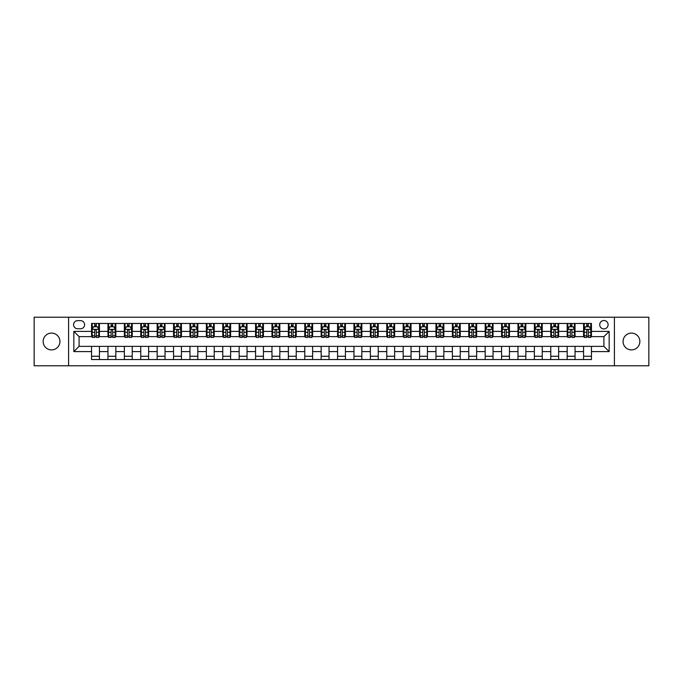 <?xml version="1.0" encoding="UTF-8"?>
<svg xmlns="http://www.w3.org/2000/svg" width="683" height="683" viewBox="0 0 683 683"><rect width="100%" height="100%" fill="white"/><g stroke="black" fill="none" stroke-linecap="round" stroke-linejoin="round"><path stroke-width="1.02" d="M631.468 333.099A8.401 8.401 0 0 0 623.067 341.5A8.401 8.401 0 0 0 631.468 349.901A8.401 8.401 0 0 0 639.86 341.5A8.401 8.401 0 0 0 631.468 333.099M51.532 333.099A8.401 8.401 0 0 0 43.14 341.5A8.401 8.401 0 0 0 51.532 349.901A8.401 8.401 0 0 0 59.933 341.5A8.401 8.401 0 0 0 51.532 333.099M603.909 320.506A4.2 4.2 0 0 0 599.717 324.707A4.2 4.2 0 0 0 603.909 328.907A4.2 4.2 0 0 0 608.109 324.707A4.2 4.2 0 0 0 603.909 320.506M614.41 365.772L648.85 365.772L648.85 317.228L614.41 317.228L614.41 365.772L68.59 365.772L68.59 317.228L34.15 317.228L34.15 365.772L68.59 365.772M77.649 328.771L80.534 328.771A4.064 4.064 0 0 0 84.598 324.707A4.064 4.064 0 0 0 80.534 320.634L77.649 320.634A4.064 4.064 0 0 0 73.576 324.707A4.064 4.064 0 0 0 77.649 328.771M614.41 317.228L68.59 317.228M91.556 351.6L73.841 351.6L73.841 331.4L91.556 331.4L91.556 336.642L79.091 336.642L79.091 346.358L91.556 346.358L91.556 359.54L591.444 359.54L591.444 346.358L603.909 346.358L603.909 336.642L591.444 336.642L591.444 331.4L609.159 331.4L609.159 351.6L591.444 351.6M591.444 331.4L591.444 323.46L91.556 323.46L91.556 331.4M583.572 323.46L583.572 336.642L584.23 336.642M586.723 336.642L588.302 336.642M590.795 336.642L591.444 336.642M583.572 336.642L574.394 336.642M567.172 323.46L567.172 336.642L567.829 336.642M570.322 336.642L571.902 336.642M567.172 336.642L557.994 336.642M550.771 323.46L550.771 336.642L551.429 336.642M553.922 336.642L555.501 336.642M550.771 336.642L541.585 336.642M534.371 323.46L534.371 336.642L535.028 336.642M537.521 336.642L539.1 336.642M534.371 336.642L525.184 336.642M517.97 323.46L517.97 336.642L518.628 336.642M521.12 336.642L522.691 336.642M517.97 336.642L508.784 336.642M501.57 323.46L501.57 336.642L502.227 336.642M504.72 336.642L506.291 336.642M501.57 336.642L492.383 336.642M485.169 323.46L485.169 336.642L485.826 336.642M488.319 336.642L489.89 336.642M485.169 336.642L475.983 336.642M468.769 323.46L468.769 336.642L469.426 336.642M471.919 336.642L473.49 336.642M468.769 336.642L459.582 336.642M452.368 323.46L452.368 336.642L453.025 336.642M455.518 336.642L457.089 336.642M452.368 336.642L443.182 336.642M435.967 323.46L435.967 336.642L436.625 336.642M439.118 336.642L440.689 336.642M435.967 336.642L426.781 336.642M419.567 323.46L419.567 336.642L420.224 336.642M422.717 336.642L424.288 336.642M419.567 336.642L410.381 336.642M403.166 323.46L403.166 336.642L403.824 336.642M406.317 336.642L407.888 336.642M403.166 336.642L393.98 336.642M386.766 323.46L386.766 336.642L387.423 336.642M389.916 336.642L391.487 336.642M386.766 336.642L377.579 336.642M370.365 323.46L370.365 336.642L371.023 336.642M373.516 336.642L375.087 336.642M370.365 336.642L361.179 336.642M353.965 323.46L353.965 336.642L354.622 336.642M357.115 336.642L358.686 336.642M353.965 336.642L344.778 336.642M337.564 323.46L337.564 336.642L338.222 336.642M340.715 336.642L342.285 336.642M337.564 336.642L328.378 336.642M321.164 323.46L321.164 336.642L321.821 336.642M324.314 336.642L325.885 336.642M321.164 336.642L311.977 336.642M304.763 323.46L304.763 336.642L305.421 336.642M307.913 336.642L309.484 336.642M304.763 336.642L295.577 336.642M288.363 323.46L288.363 336.642L289.02 336.642M291.513 336.642L293.084 336.642M288.363 336.642L279.176 336.642M271.962 323.46L271.962 336.642L272.619 336.642M275.112 336.642L276.683 336.642M271.962 336.642L262.776 336.642M255.562 323.46L255.562 336.642L256.219 336.642M258.712 336.642L260.283 336.642M255.562 336.642L246.375 336.642M239.161 323.46L239.161 336.642L239.818 336.642M242.311 336.642L243.882 336.642M239.161 336.642L229.975 336.642M222.76 323.46L222.76 336.642L223.418 336.642M225.911 336.642L227.482 336.642M222.76 336.642L213.574 336.642M206.36 323.46L206.36 336.642L207.017 336.642M209.51 336.642L211.081 336.642M206.36 336.642L197.174 336.642M189.959 323.46L189.959 336.642L190.617 336.642M193.11 336.642L194.681 336.642M189.959 336.642L180.773 336.642M173.559 323.46L173.559 336.642L174.216 336.642M176.709 336.642L178.28 336.642M173.559 336.642L164.372 336.642M157.158 323.46L157.158 336.642L157.816 336.642M160.309 336.642L161.88 336.642M157.158 336.642L147.972 336.642M140.758 323.46L140.758 336.642L141.415 336.642M143.9 336.642L145.479 336.642M140.758 336.642L131.571 336.642M124.357 323.46L124.357 336.642L125.006 336.642M127.499 336.642L129.078 336.642M124.357 336.642L115.171 336.642M107.957 323.46L107.957 336.642L108.606 336.642M111.098 336.642L112.678 336.642M107.957 336.642L98.77 336.642M91.556 336.642L92.205 336.642M94.698 336.642L96.277 336.642M91.556 346.358L99.428 346.358L99.428 359.54M591.444 346.358L99.428 346.358M99.428 323.46L99.428 336.642M91.556 326.739L92.205 326.739M94.698 326.739L96.277 326.739M98.77 326.739L99.428 326.739M91.556 356.261L99.428 356.261M107.957 346.358L107.957 359.54M115.828 323.46L115.828 336.642M107.957 326.739L108.606 326.739M111.098 326.739L112.678 326.739M115.171 326.739L115.828 326.739M115.828 346.358L115.828 359.54M107.957 356.261L115.828 356.261M124.357 346.358L124.357 359.54M132.229 346.358L132.229 359.54M124.357 356.261L132.229 356.261M132.229 323.46L132.229 336.642M124.357 326.739L125.006 326.739M127.499 326.739L129.078 326.739M131.571 326.739L132.229 326.739M140.758 346.358L140.758 359.54M148.629 346.358L148.629 359.54M140.758 356.261L148.629 356.261M148.629 323.46L148.629 336.642M140.758 326.739L141.415 326.739M143.9 326.739L145.479 326.739M147.972 326.739L148.629 326.739M157.158 346.358L157.158 359.54M165.03 346.358L165.03 359.54M157.158 356.261L165.03 356.261M165.03 323.46L165.03 336.642M157.158 326.739L157.816 326.739M160.309 326.739L161.88 326.739M164.372 326.739L165.03 326.739M173.559 346.358L173.559 359.54M181.43 346.358L181.43 359.54M173.559 356.261L181.43 356.261M181.43 323.46L181.43 336.642M173.559 326.739L174.216 326.739M176.709 326.739L178.28 326.739M180.773 326.739L181.43 326.739M189.959 346.358L189.959 359.54M197.831 346.358L197.831 359.54M189.959 356.261L197.831 356.261M197.831 323.46L197.831 336.642M189.959 326.739L190.617 326.739M193.11 326.739L194.681 326.739M197.174 326.739L197.831 326.739M206.36 346.358L206.36 359.54M214.231 346.358L214.231 359.54M206.36 356.261L214.231 356.261M214.231 323.46L214.231 336.642M206.36 326.739L207.017 326.739M209.51 326.739L211.081 326.739M213.574 326.739L214.231 326.739M222.76 346.358L222.76 359.54M230.632 346.358L230.632 359.54M222.76 356.261L230.632 356.261M230.632 323.46L230.632 336.642M222.76 326.739L223.418 326.739M225.911 326.739L227.482 326.739M229.975 326.739L230.632 326.739M239.161 346.358L239.161 359.54M247.033 346.358L247.033 359.54M239.161 356.261L247.033 356.261M247.033 323.46L247.033 336.642M239.161 326.739L239.818 326.739M242.311 326.739L243.882 326.739M246.375 326.739L247.033 326.739M255.562 346.358L255.562 359.54M263.433 346.358L263.433 359.54M255.562 356.261L263.433 356.261M263.433 323.46L263.433 336.642M255.562 326.739L256.219 326.739M258.712 326.739L260.283 326.739M262.776 326.739L263.433 326.739M271.962 346.358L271.962 359.54M279.834 346.358L279.834 359.54M271.962 356.261L279.834 356.261M279.834 323.46L279.834 336.642M271.962 326.739L272.619 326.739M275.112 326.739L276.683 326.739M279.176 326.739L279.834 326.739M288.363 346.358L288.363 359.54M296.234 346.358L296.234 359.54M288.363 356.261L296.234 356.261M296.234 323.46L296.234 336.642M288.363 326.739L289.02 326.739M291.513 326.739L293.084 326.739M295.577 326.739L296.234 326.739M304.763 346.358L304.763 359.54M312.635 346.358L312.635 359.54M304.763 356.261L312.635 356.261M312.635 323.46L312.635 336.642M304.763 326.739L305.421 326.739M307.913 326.739L309.484 326.739M311.977 326.739L312.635 326.739M321.164 346.358L321.164 359.54M329.035 346.358L329.035 359.54M321.164 356.261L329.035 356.261M329.035 323.46L329.035 336.642M321.164 326.739L321.821 326.739M324.314 326.739L325.885 326.739M328.378 326.739L329.035 326.739M337.564 346.358L337.564 359.54M345.436 346.358L345.436 359.54M337.564 356.261L345.436 356.261M345.436 323.46L345.436 336.642M337.564 326.739L338.222 326.739M340.715 326.739L342.285 326.739M344.778 326.739L345.436 326.739M353.965 346.358L353.965 359.54M361.836 346.358L361.836 359.54M353.965 356.261L361.836 356.261M361.836 323.46L361.836 336.642M353.965 326.739L354.622 326.739M357.115 326.739L358.686 326.739M361.179 326.739L361.836 326.739M370.365 346.358L370.365 359.54M378.237 346.358L378.237 359.54M370.365 356.261L378.237 356.261M378.237 323.46L378.237 336.642M370.365 326.739L371.023 326.739M373.516 326.739L375.087 326.739M377.579 326.739L378.237 326.739M386.766 346.358L386.766 359.54M394.637 346.358L394.637 359.54M386.766 356.261L394.637 356.261M394.637 323.46L394.637 336.642M386.766 326.739L387.423 326.739M389.916 326.739L391.487 326.739M393.98 326.739L394.637 326.739M403.166 346.358L403.166 359.54M411.038 346.358L411.038 359.54M403.166 356.261L411.038 356.261M411.038 323.46L411.038 336.642M403.166 326.739L403.824 326.739M406.317 326.739L407.888 326.739M410.381 326.739L411.038 326.739M419.567 346.358L419.567 359.54M427.438 346.358L427.438 359.54M419.567 356.261L427.438 356.261M427.438 323.46L427.438 336.642M419.567 326.739L420.224 326.739M422.717 326.739L424.288 326.739M426.781 326.739L427.438 326.739M435.967 346.358L435.967 359.54M443.839 346.358L443.839 359.54M435.967 356.261L443.839 356.261M443.839 323.46L443.839 336.642M435.967 326.739L436.625 326.739M439.118 326.739L440.689 326.739M443.182 326.739L443.839 326.739M452.368 346.358L452.368 359.54M460.24 346.358L460.24 359.54M452.368 356.261L460.24 356.261M460.24 323.46L460.24 336.642M452.368 326.739L453.025 326.739M455.518 326.739L457.089 326.739M459.582 326.739L460.24 326.739M468.769 346.358L468.769 359.54M476.64 346.358L476.64 359.54M468.769 356.261L476.64 356.261M476.64 323.46L476.64 336.642M468.769 326.739L469.426 326.739M471.919 326.739L473.49 326.739M475.983 326.739L476.64 326.739M485.169 346.358L485.169 359.54M493.041 346.358L493.041 359.54M485.169 356.261L493.041 356.261M493.041 323.46L493.041 336.642M485.169 326.739L485.826 326.739M488.319 326.739L489.89 326.739M492.383 326.739L493.041 326.739M501.57 346.358L501.57 359.54M509.441 346.358L509.441 359.54M501.57 356.261L509.441 356.261M509.441 323.46L509.441 336.642M501.57 326.739L502.227 326.739M504.72 326.739L506.291 326.739M508.784 326.739L509.441 326.739M517.97 346.358L517.97 359.54M525.842 346.358L525.842 359.54M517.97 356.261L525.842 356.261M525.842 323.46L525.842 336.642M517.97 326.739L518.628 326.739M521.12 326.739L522.691 326.739M525.184 326.739L525.842 326.739M534.371 346.358L534.371 359.54M542.242 346.358L542.242 359.54M534.371 356.261L542.242 356.261M542.242 323.46L542.242 336.642M534.371 326.739L535.028 326.739M537.521 326.739L539.1 326.739M541.585 326.739L542.242 326.739M550.771 346.358L550.771 359.54M558.643 346.358L558.643 359.54M550.771 356.261L558.643 356.261M558.643 323.46L558.643 336.642M550.771 326.739L551.429 326.739M553.922 326.739L555.501 326.739M557.994 326.739L558.643 326.739M567.172 346.358L567.172 359.54M575.043 346.358L575.043 359.54M567.172 356.261L575.043 356.261M575.043 323.46L575.043 336.642M567.172 326.739L567.829 326.739M570.322 326.739L571.902 326.739M574.394 326.739L575.043 326.739M583.572 346.358L583.572 359.54M583.572 356.261L591.444 356.261M583.572 326.739L584.23 326.739M586.723 326.739L588.302 326.739M590.795 326.739L591.444 326.739M79.091 336.642L73.841 331.4M79.091 346.358L73.841 351.6M609.159 331.4L603.909 336.642M609.159 351.6L603.909 346.358M96.277 325.168L94.698 325.168M98.77 335.788L96.277 335.788L96.277 337.436L98.77 337.436L98.77 329.428L97.456 326.807L93.52 326.807L92.205 329.428L92.205 337.436L94.698 337.436L94.698 335.788L92.205 335.788M92.205 329.428L92.205 323.46M98.77 329.428L98.77 323.46M94.698 326.807L94.698 323.46M96.277 323.46L96.277 326.807M96.277 335.788L96.277 330.41C95.748 329.402 95.227 329.402 94.698 330.41L94.698 335.788M112.678 325.168L111.098 325.168M115.171 335.788L112.678 335.788L112.678 337.436L115.171 337.436L115.171 329.428L113.856 326.807L109.92 326.807L108.606 329.428L108.606 337.436L111.098 337.436L111.098 335.788L108.606 335.788M108.606 329.428L108.606 323.46M115.171 329.428L115.171 323.46M111.098 326.807L111.098 323.46M112.678 323.46L112.678 326.807M112.678 335.788L112.678 330.41C112.149 329.402 111.628 329.402 111.098 330.41L111.098 335.788M129.078 325.168L127.499 325.168M131.571 335.788L129.078 335.788L129.078 337.436L131.571 337.436L131.571 329.428L130.257 326.807L126.321 326.807L125.006 329.428L125.006 337.436L127.499 337.436L127.499 335.788L125.006 335.788M125.006 329.428L125.006 323.46M131.571 329.428L131.571 323.46M127.499 326.807L127.499 323.46M129.078 323.46L129.078 326.807M129.078 335.788L129.078 330.41C128.558 329.402 128.028 329.402 127.499 330.41L127.499 335.788M145.479 325.168L143.9 325.168M147.972 335.788L145.479 335.788L145.479 337.436L147.972 337.436L147.972 329.428L146.657 326.807L142.721 326.807L141.415 329.428L141.415 337.436L143.9 337.436L143.9 335.788L141.415 335.788M141.415 329.428L141.415 323.46M147.972 329.428L147.972 323.46M143.9 326.807L143.9 323.46M145.479 323.46L145.479 326.807M145.479 335.788L145.479 330.41C144.958 329.402 144.429 329.402 143.9 330.41L143.9 335.788M161.88 325.168L160.309 325.168M164.372 335.788L161.88 335.788L161.88 337.436L164.372 337.436L164.372 329.428L163.058 326.807L159.122 326.807L157.816 329.428L157.816 337.436L160.309 337.436L160.309 335.788L157.816 335.788M157.816 329.428L157.816 323.46M164.372 329.428L164.372 323.46M160.309 326.807L160.309 323.46M161.88 323.46L161.88 326.807M161.88 335.788L161.88 330.41C161.359 329.402 160.829 329.402 160.309 330.41L160.309 335.788M178.28 325.168L176.709 325.168M180.773 335.788L178.28 335.788L178.28 337.436L180.773 337.436L180.773 329.428L179.458 326.807L175.522 326.807L174.216 329.428L174.216 337.436L176.709 337.436L176.709 335.788L174.216 335.788M174.216 329.428L174.216 323.46M180.773 329.428L180.773 323.46M176.709 326.807L176.709 323.46M178.28 323.46L178.28 326.807M178.28 335.788L178.28 330.41C177.759 329.402 177.23 329.402 176.709 330.41L176.709 335.788M194.681 325.168L193.11 325.168M197.174 335.788L194.681 335.788L194.681 337.436L197.174 337.436L197.174 329.428L195.859 326.807L191.923 326.807L190.617 329.428L190.617 337.436L193.11 337.436L193.11 335.788L190.617 335.788M190.617 329.428L190.617 323.46M197.174 329.428L197.174 323.46M193.11 326.807L193.11 323.46M194.681 323.46L194.681 326.807M194.681 335.788L194.681 330.41C194.16 329.402 193.631 329.402 193.11 330.41L193.11 335.788M211.081 325.168L209.51 325.168M213.574 335.788L211.081 335.788L211.081 337.436L213.574 337.436L213.574 329.428L212.259 326.807L208.324 326.807L207.017 329.428L207.017 337.436L209.51 337.436L209.51 335.788L207.017 335.788M207.017 329.428L207.017 323.46M213.574 329.428L213.574 323.46M209.51 326.807L209.51 323.46M211.081 323.46L211.081 326.807M211.081 335.788L211.081 330.41C210.56 329.402 210.031 329.402 209.51 330.41L209.51 335.788M227.482 325.168L225.911 325.168M229.975 335.788L227.482 335.788L227.482 337.436L229.975 337.436L229.975 329.428L228.66 326.807L224.724 326.807L223.418 329.428L223.418 337.436L225.911 337.436L225.911 335.788L223.418 335.788M223.418 329.428L223.418 323.46M229.975 329.428L229.975 323.46M225.911 326.807L225.911 323.46M227.482 323.46L227.482 326.807M227.482 335.788L227.482 330.41C226.961 329.402 226.432 329.402 225.911 330.41L225.911 335.788M243.882 325.168L242.311 325.168M246.375 335.788L243.882 335.788L243.882 337.436L246.375 337.436L246.375 329.428L245.06 326.807L241.125 326.807L239.818 329.428L239.818 337.436L242.311 337.436L242.311 335.788L239.818 335.788M239.818 329.428L239.818 323.46M246.375 329.428L246.375 323.46M242.311 326.807L242.311 323.46M243.882 323.46L243.882 326.807M243.882 335.788L243.882 330.41C243.361 329.402 242.832 329.402 242.311 330.41L242.311 335.788M260.283 325.168L258.712 325.168M262.776 335.788L260.283 335.788L260.283 337.436L262.776 337.436L262.776 329.428L261.461 326.807L257.525 326.807L256.219 329.428L256.219 337.436L258.712 337.436L258.712 335.788L256.219 335.788M256.219 329.428L256.219 323.46M262.776 329.428L262.776 323.46M258.712 326.807L258.712 323.46M260.283 323.46L260.283 326.807M260.283 335.788L260.283 330.41C259.762 329.402 259.233 329.402 258.712 330.41L258.712 335.788M276.683 325.168L275.112 325.168M279.176 335.788L276.683 335.788L276.683 337.436L279.176 337.436L279.176 329.428L277.861 326.807L273.926 326.807L272.619 329.428L272.619 337.436L275.112 337.436L275.112 335.788L272.619 335.788M272.619 329.428L272.619 323.46M279.176 329.428L279.176 323.46M275.112 326.807L275.112 323.46M276.683 323.46L276.683 326.807M276.683 335.788L276.683 330.41C276.163 329.402 275.633 329.402 275.112 330.41L275.112 335.788M293.084 325.168L291.513 325.168M295.577 335.788L293.084 335.788L293.084 337.436L295.577 337.436L295.577 329.428L294.262 326.807L290.326 326.807L289.02 329.428L289.02 337.436L291.513 337.436L291.513 335.788L289.02 335.788M289.02 329.428L289.02 323.46M295.577 329.428L295.577 323.46M291.513 326.807L291.513 323.46M293.084 323.46L293.084 326.807M293.084 335.788L293.084 330.41C292.563 329.402 292.034 329.402 291.513 330.41L291.513 335.788M309.484 325.168L307.913 325.168M311.977 335.788L309.484 335.788L309.484 337.436L311.977 337.436L311.977 329.428L310.663 326.807L306.727 326.807L305.421 329.428L305.421 337.436L307.913 337.436L307.913 335.788L305.421 335.788M305.421 329.428L305.421 323.46M311.977 329.428L311.977 323.46M307.913 326.807L307.913 323.46M309.484 323.46L309.484 326.807M309.484 335.788L309.484 330.41C308.964 329.402 308.434 329.402 307.913 330.41L307.913 335.788M325.885 325.168L324.314 325.168M328.378 335.788L325.885 335.788L325.885 337.436L328.378 337.436L328.378 329.428L327.063 326.807L323.127 326.807L321.821 329.428L321.821 337.436L324.314 337.436L324.314 335.788L321.821 335.788M321.821 329.428L321.821 323.46M328.378 329.428L328.378 323.46M324.314 326.807L324.314 323.46M325.885 323.46L325.885 326.807M325.885 335.788L325.885 330.41C325.364 329.402 324.835 329.402 324.314 330.41L324.314 335.788M342.285 325.168L340.715 325.168M344.778 335.788L342.285 335.788L342.285 337.436L344.778 337.436L344.778 329.428L343.472 326.807L339.528 326.807L338.222 329.428L338.222 337.436L340.715 337.436L340.715 335.788L338.222 335.788M338.222 329.428L338.222 323.46M344.778 329.428L344.778 323.46M340.715 326.807L340.715 323.46M342.285 323.46L342.285 326.807M342.285 335.788L342.285 330.41C341.765 329.402 341.235 329.402 340.715 330.41L340.715 335.788M358.686 325.168L357.115 325.168M361.179 335.788L358.686 335.788L358.686 337.436L361.179 337.436L361.179 329.428L359.873 326.807L355.937 326.807L354.622 329.428L354.622 337.436L357.115 337.436L357.115 335.788L354.622 335.788M354.622 329.428L354.622 323.46M361.179 329.428L361.179 323.46M357.115 326.807L357.115 323.46M358.686 323.46L358.686 326.807M358.686 335.788L358.686 330.41C358.165 329.402 357.636 329.402 357.115 330.41L357.115 335.788M375.087 325.168L373.516 325.168M377.579 335.788L375.087 335.788L375.087 337.436L377.579 337.436L377.579 329.428L376.273 326.807L372.337 326.807L371.023 329.428L371.023 337.436L373.516 337.436L373.516 335.788L371.023 335.788M371.023 329.428L371.023 323.46M377.579 329.428L377.579 323.46M373.516 326.807L373.516 323.46M375.087 323.46L375.087 326.807M375.087 335.788L375.087 330.41C374.566 329.402 374.036 329.402 373.516 330.41L373.516 335.788M391.487 325.168L389.916 325.168M393.98 335.788L391.487 335.788L391.487 337.436L393.98 337.436L393.98 329.428L392.674 326.807L388.738 326.807L387.423 329.428L387.423 337.436L389.916 337.436L389.916 335.788L387.423 335.788M387.423 329.428L387.423 323.46M393.98 329.428L393.98 323.46M389.916 326.807L389.916 323.46M391.487 323.46L391.487 326.807M391.487 335.788L391.487 330.41C390.966 329.402 390.437 329.402 389.916 330.41L389.916 335.788M407.888 325.168L406.317 325.168M410.381 335.788L407.888 335.788L407.888 337.436L410.381 337.436L410.381 329.428L409.074 326.807L405.139 326.807L403.824 329.428L403.824 337.436L406.317 337.436L406.317 335.788L403.824 335.788M403.824 329.428L403.824 323.46M410.381 329.428L410.381 323.46M406.317 326.807L406.317 323.46M407.888 323.46L407.888 326.807M407.888 335.788L407.888 330.41C407.367 329.402 406.837 329.402 406.317 330.41L406.317 335.788M424.288 325.168L422.717 325.168M426.781 335.788L424.288 335.788L424.288 337.436L426.781 337.436L426.781 329.428L425.475 326.807L421.539 326.807L420.224 329.428L420.224 337.436L422.717 337.436L422.717 335.788L420.224 335.788M420.224 329.428L420.224 323.46M426.781 329.428L426.781 323.46M422.717 326.807L422.717 323.46M424.288 323.46L424.288 326.807M424.288 335.788L424.288 330.41C423.767 329.402 423.238 329.402 422.717 330.41L422.717 335.788M440.689 325.168L439.118 325.168M443.182 335.788L440.689 335.788L440.689 337.436L443.182 337.436L443.182 329.428L441.875 326.807L437.94 326.807L436.625 329.428L436.625 337.436L439.118 337.436L439.118 335.788L436.625 335.788M436.625 329.428L436.625 323.46M443.182 329.428L443.182 323.46M439.118 326.807L439.118 323.46M440.689 323.46L440.689 326.807M440.689 335.788L440.689 330.41C440.168 329.402 439.639 329.402 439.118 330.41L439.118 335.788M457.089 325.168L455.518 325.168M459.582 335.788L457.089 335.788L457.089 337.436L459.582 337.436L459.582 329.428L458.276 326.807L454.34 326.807L453.025 329.428L453.025 337.436L455.518 337.436L455.518 335.788L453.025 335.788M453.025 329.428L453.025 323.46M459.582 329.428L459.582 323.46M455.518 326.807L455.518 323.46M457.089 323.46L457.089 326.807M457.089 335.788L457.089 330.41C456.568 329.402 456.048 329.402 455.518 330.41L455.518 335.788M473.49 325.168L471.919 325.168M475.983 335.788L473.49 335.788L473.49 337.436L475.983 337.436L475.983 329.428L474.676 326.807L470.741 326.807L469.426 329.428L469.426 337.436L471.919 337.436L471.919 335.788L469.426 335.788M469.426 329.428L469.426 323.46M475.983 329.428L475.983 323.46M471.919 326.807L471.919 323.46M473.49 323.46L473.49 326.807M473.49 335.788L473.49 330.41C472.969 329.402 472.448 329.402 471.919 330.41L471.919 335.788M489.89 325.168L488.319 325.168M492.383 335.788L489.89 335.788L489.89 337.436L492.383 337.436L492.383 329.428L491.077 326.807L487.141 326.807L485.826 329.428L485.826 337.436L488.319 337.436L488.319 335.788L485.826 335.788M485.826 329.428L485.826 323.46M492.383 329.428L492.383 323.46M488.319 326.807L488.319 323.46M489.89 323.46L489.89 326.807M489.89 335.788L489.89 330.41C489.37 329.402 488.849 329.402 488.319 330.41L488.319 335.788M506.291 325.168L504.72 325.168M508.784 335.788L506.291 335.788L506.291 337.436L508.784 337.436L508.784 329.428L507.478 326.807L503.542 326.807L502.227 329.428L502.227 337.436L504.72 337.436L504.72 335.788L502.227 335.788M502.227 329.428L502.227 323.46M508.784 329.428L508.784 323.46M504.72 326.807L504.72 323.46M506.291 323.46L506.291 326.807M506.291 335.788L506.291 330.41C505.77 329.402 505.249 329.402 504.72 330.41L504.72 335.788M522.691 325.168L521.12 325.168M525.184 335.788L522.691 335.788L522.691 337.436L525.184 337.436L525.184 329.428L523.878 326.807L519.942 326.807L518.628 329.428L518.628 337.436L521.12 337.436L521.12 335.788L518.628 335.788M518.628 329.428L518.628 323.46M525.184 329.428L525.184 323.46M521.12 326.807L521.12 323.46M522.691 323.46L522.691 326.807M522.691 335.788L522.691 330.41C522.171 329.402 521.65 329.402 521.12 330.41L521.12 335.788M539.1 325.168L537.521 325.168M541.585 335.788L539.1 335.788L539.1 337.436L541.585 337.436L541.585 329.428L540.279 326.807L536.343 326.807L535.028 329.428L535.028 337.436L537.521 337.436L537.521 335.788L535.028 335.788M535.028 329.428L535.028 323.46M541.585 329.428L541.585 323.46M537.521 326.807L537.521 323.46M539.1 323.46L539.1 326.807M539.1 335.788L539.1 330.41C538.571 329.402 538.05 329.402 537.521 330.41L537.521 335.788M555.501 325.168L553.922 325.168M557.994 335.788L555.501 335.788L555.501 337.436L557.994 337.436L557.994 329.428L556.679 326.807L552.743 326.807L551.429 329.428L551.429 337.436L553.922 337.436L553.922 335.788L551.429 335.788M551.429 329.428L551.429 323.46M557.994 329.428L557.994 323.46M553.922 326.807L553.922 323.46M555.501 323.46L555.501 326.807M555.501 335.788L555.501 330.41C554.972 329.402 554.451 329.402 553.922 330.41L553.922 335.788M571.902 325.168L570.322 325.168M574.394 335.788L571.902 335.788L571.902 337.436L574.394 337.436L574.394 329.428L573.08 326.807L569.144 326.807L567.829 329.428L567.829 337.436L570.322 337.436L570.322 335.788L567.829 335.788M567.829 329.428L567.829 323.46M574.394 329.428L574.394 323.46M570.322 326.807L570.322 323.46M571.902 323.46L571.902 326.807M571.902 335.788L571.902 330.41C571.372 329.402 570.851 329.402 570.322 330.41L570.322 335.788M588.302 325.168L586.723 325.168M590.795 335.788L588.302 335.788L588.302 337.436L590.795 337.436L590.795 329.428L589.48 326.807L585.544 326.807L584.23 329.428L584.23 337.436L586.723 337.436L586.723 335.788L584.23 335.788M584.23 329.428L584.23 323.46M590.795 329.428L590.795 323.46M586.723 326.807L586.723 323.46M588.302 323.46L588.302 326.807M588.302 335.788L588.302 330.41C587.773 329.402 587.252 329.402 586.723 330.41L586.723 335.788M107.957 351.6L99.428 351.6M107.957 331.4L99.428 331.4M124.357 331.4L115.828 331.4M124.357 351.6L115.828 351.6M140.758 331.4L132.229 331.4M140.758 351.6L132.229 351.6M157.158 331.4L148.629 331.4M157.158 351.6L148.629 351.6M173.559 331.4L165.03 331.4M173.559 351.6L165.03 351.6M189.959 331.4L181.43 331.4M189.959 351.6L181.43 351.6M206.36 331.4L197.831 331.4M206.36 351.6L197.831 351.6M222.76 331.4L214.231 331.4M222.76 351.6L214.231 351.6M239.161 331.4L230.632 331.4M239.161 351.6L230.632 351.6M255.562 331.4L247.033 331.4M255.562 351.6L247.033 351.6M271.962 331.4L263.433 331.4M271.962 351.6L263.433 351.6M288.363 331.4L279.834 331.4M288.363 351.6L279.834 351.6M304.763 331.4L296.234 331.4M304.763 351.6L296.234 351.6M321.164 331.4L312.635 331.4M321.164 351.6L312.635 351.6M337.564 331.4L329.035 331.4M337.564 351.6L329.035 351.6M353.965 331.4L345.436 331.4M353.965 351.6L345.436 351.6M370.365 331.4L361.836 331.4M370.365 351.6L361.836 351.6M386.766 331.4L378.237 331.4M386.766 351.6L378.237 351.6M403.166 331.4L394.637 331.4M403.166 351.6L394.637 351.6M419.567 331.4L411.038 331.4M419.567 351.6L411.038 351.6M435.967 331.4L427.438 331.4M435.967 351.6L427.438 351.6M452.368 331.4L443.839 331.4M452.368 351.6L443.839 351.6M468.769 331.4L460.24 331.4M468.769 351.6L460.24 351.6M485.169 331.4L476.64 331.4M485.169 351.6L476.64 351.6M501.57 331.4L493.041 331.4M501.57 351.6L493.041 351.6M517.97 331.4L509.441 331.4M517.97 351.6L509.441 351.6M534.371 331.4L525.842 331.4M534.371 351.6L525.842 351.6M550.771 331.4L542.242 331.4M550.771 351.6L542.242 351.6M567.172 331.4L558.643 331.4M567.172 351.6L558.643 351.6M583.572 331.4L575.043 331.4M583.572 351.6L575.043 351.6M98.736 329.36L92.239 329.36M92.205 326.961L93.443 326.961M97.532 326.961L98.77 326.961M94.698 332.271L92.205 332.271M98.77 332.271L96.277 332.271M96.277 325.996L94.698 325.996M115.137 329.36L108.64 329.36M108.606 326.961L109.843 326.961M113.933 326.961L115.171 326.961M111.098 332.271L108.606 332.271M115.171 332.271L112.678 332.271M112.678 325.996L111.098 325.996M131.537 329.36L125.04 329.36M125.006 326.961L126.244 326.961M130.333 326.961L131.571 326.961M127.499 332.271L125.006 332.271M131.571 332.271L129.078 332.271M129.078 325.996L127.499 325.996M147.938 329.36L141.441 329.36M141.415 326.961L142.645 326.961M146.734 326.961L147.972 326.961M143.9 332.271L141.415 332.271M147.972 332.271L145.479 332.271M145.479 325.996L143.9 325.996M164.338 329.36L157.841 329.36M157.816 326.961L159.045 326.961M163.135 326.961L164.372 326.961M160.309 332.271L157.816 332.271M164.372 332.271L161.88 332.271M161.88 325.996L160.309 325.996M180.739 329.36L174.242 329.36M174.216 326.961L175.446 326.961M179.535 326.961L180.773 326.961M176.709 332.271L174.216 332.271M180.773 332.271L178.28 332.271M178.28 325.996L176.709 325.996M197.139 329.36L190.642 329.36M190.617 326.961L191.846 326.961M195.944 326.961L197.174 326.961M193.11 332.271L190.617 332.271M197.174 332.271L194.681 332.271M194.681 325.996L193.11 325.996M213.54 329.36L207.043 329.36M207.017 326.961L208.247 326.961M212.345 326.961L213.574 326.961M209.51 332.271L207.017 332.271M213.574 332.271L211.081 332.271M211.081 325.996L209.51 325.996M229.94 329.36L223.443 329.36M223.418 326.961L224.647 326.961M228.745 326.961L229.975 326.961M225.911 332.271L223.418 332.271M229.975 332.271L227.482 332.271M227.482 325.996L225.911 325.996M246.341 329.36L239.844 329.36M239.818 326.961L241.048 326.961M245.146 326.961L246.375 326.961M242.311 332.271L239.818 332.271M246.375 332.271L243.882 332.271M243.882 325.996L242.311 325.996M262.742 329.36L256.253 329.36M256.219 326.961L257.448 326.961M261.546 326.961L262.776 326.961M258.712 332.271L256.219 332.271M262.776 332.271L260.283 332.271M260.283 325.996L258.712 325.996M279.142 329.36L272.654 329.36M272.619 326.961L273.849 326.961M277.947 326.961L279.176 326.961M275.112 332.271L272.619 332.271M279.176 332.271L276.683 332.271M276.683 325.996L275.112 325.996M295.543 329.36L289.054 329.36M289.02 326.961L290.249 326.961M294.347 326.961L295.577 326.961M291.513 332.271L289.02 332.271M295.577 332.271L293.084 332.271M293.084 325.996L291.513 325.996M311.943 329.36L305.455 329.36M305.421 326.961L306.65 326.961M310.748 326.961L311.977 326.961M307.913 332.271L305.421 332.271M311.977 332.271L309.484 332.271M309.484 325.996L307.913 325.996M328.344 329.36L321.855 329.36M321.821 326.961L323.05 326.961M327.148 326.961L328.378 326.961M324.314 332.271L321.821 332.271M328.378 332.271L325.885 332.271M325.885 325.996L324.314 325.996M344.744 329.36L338.256 329.36M338.222 326.961L339.451 326.961M343.549 326.961L344.778 326.961M340.715 332.271L338.222 332.271M344.778 332.271L342.285 332.271M342.285 325.996L340.715 325.996M361.145 329.36L354.656 329.36M354.622 326.961L355.852 326.961M359.95 326.961L361.179 326.961M357.115 332.271L354.622 332.271M361.179 332.271L358.686 332.271M358.686 325.996L357.115 325.996M377.545 329.36L371.057 329.36M371.023 326.961L372.252 326.961M376.35 326.961L377.579 326.961M373.516 332.271L371.023 332.271M377.579 332.271L375.087 332.271M375.087 325.996L373.516 325.996M393.946 329.36L387.457 329.36M387.423 326.961L388.653 326.961M392.751 326.961L393.98 326.961M389.916 332.271L387.423 332.271M393.98 332.271L391.487 332.271M391.487 325.996L389.916 325.996M410.346 329.36L403.858 329.36M403.824 326.961L405.053 326.961M409.151 326.961L410.381 326.961M406.317 332.271L403.824 332.271M410.381 332.271L407.888 332.271M407.888 325.996L406.317 325.996M426.747 329.36L420.258 329.36M420.224 326.961L421.454 326.961M425.552 326.961L426.781 326.961M422.717 332.271L420.224 332.271M426.781 332.271L424.288 332.271M424.288 325.996L422.717 325.996M443.156 329.36L436.659 329.36M436.625 326.961L437.854 326.961M441.952 326.961L443.182 326.961M439.118 332.271L436.625 332.271M443.182 332.271L440.689 332.271M440.689 325.996L439.118 325.996M459.557 329.36L453.06 329.36M453.025 326.961L454.255 326.961M458.353 326.961L459.582 326.961M455.518 332.271L453.025 332.271M459.582 332.271L457.089 332.271M457.089 325.996L455.518 325.996M475.957 329.36L469.46 329.36M469.426 326.961L470.655 326.961M474.753 326.961L475.983 326.961M471.919 332.271L469.426 332.271M475.983 332.271L473.49 332.271M473.49 325.996L471.919 325.996M492.358 329.36L485.861 329.36M485.826 326.961L487.056 326.961M491.154 326.961L492.383 326.961M488.319 332.271L485.826 332.271M492.383 332.271L489.89 332.271M489.89 325.996L488.319 325.996M508.758 329.36L502.261 329.36M502.227 326.961L503.465 326.961M507.554 326.961L508.784 326.961M504.72 332.271L502.227 332.271M508.784 332.271L506.291 332.271M506.291 325.996L504.72 325.996M525.159 329.36L518.662 329.36M518.628 326.961L519.865 326.961M523.955 326.961L525.184 326.961M521.12 332.271L518.628 332.271M525.184 332.271L522.691 332.271M522.691 325.996L521.12 325.996M541.559 329.36L535.062 329.36M535.028 326.961L536.266 326.961M540.355 326.961L541.585 326.961M537.521 332.271L535.028 332.271M541.585 332.271L539.1 332.271M539.1 325.996L537.521 325.996M557.96 329.36L551.463 329.36M551.429 326.961L552.667 326.961M556.756 326.961L557.994 326.961M553.922 332.271L551.429 332.271M557.994 332.271L555.501 332.271M555.501 325.996L553.922 325.996M574.36 329.36L567.863 329.36M567.829 326.961L569.067 326.961M573.157 326.961L574.394 326.961M570.322 332.271L567.829 332.271M574.394 332.271L571.902 332.271M571.902 325.996L570.322 325.996M590.761 329.36L584.264 329.36M584.23 326.961L585.468 326.961M589.557 326.961L590.795 326.961M586.723 332.271L584.23 332.271M590.795 332.271L588.302 332.271M588.302 325.996L586.723 325.996"/></g></svg>
